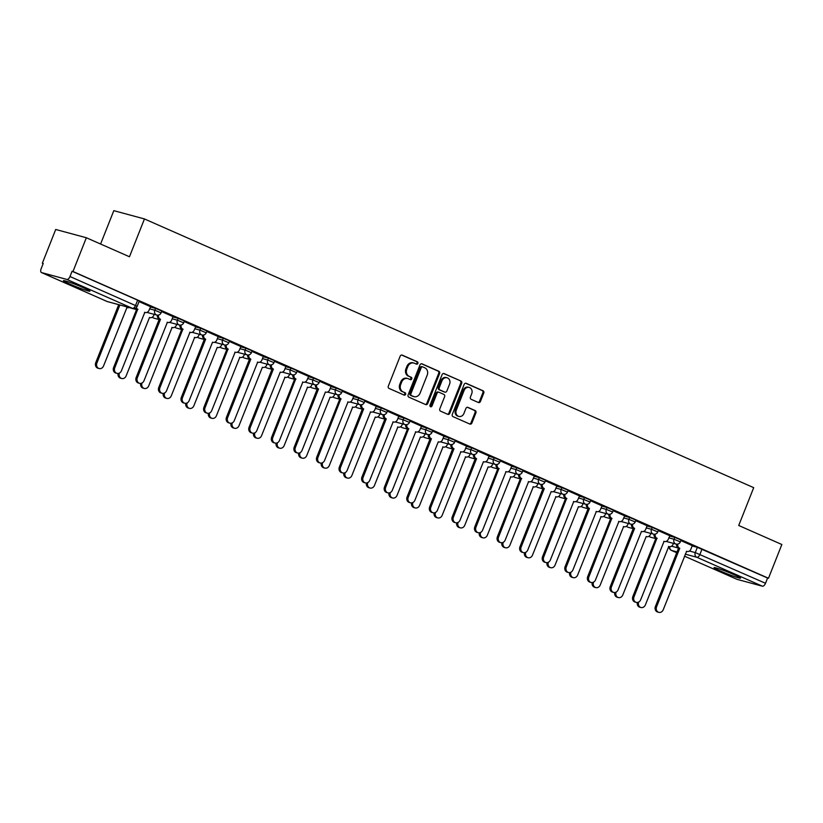 <?xml version="1.0" encoding="UTF-8"?>
<svg xmlns="http://www.w3.org/2000/svg" width="823" height="823" viewBox="0 0 823 823"><rect width="100%" height="100%" fill="white"/><g stroke="black" fill="none" stroke-linecap="round" stroke-linejoin="round"><path stroke-width="1.23" d="M417.878 363.396A1.255 1.08 105.1 0 0 417.343 361.791L402.252 355.135A1.79 1.543 105.1 0 0 400.173 356.174L388.312 386.141A1.79 1.543 105.1 0 0 389.073 388.435L404.165 395.091A1.255 1.08 105.1 0 0 405.081 392.756L403.126 391.902A5.74 4.959 105.1 0 1 400.698 384.567L401.686 382.067A5.74 4.959 105.1 0 1 407.724 378.529A5.74 4.959 105.1 0 1 408.342 378.745L410.296 379.609A1.255 1.08 105.1 0 0 411.212 377.273L409.257 376.409A5.74 4.959 105.1 0 1 406.829 369.085L407.817 366.585A5.74 4.959 105.1 0 1 413.856 363.046A5.74 4.959 105.1 0 1 414.473 363.262L416.428 364.116A1.255 1.08 105.1 0 0 417.878 363.396M416.037 363.951A1.255 1.08 105.1 0 0 416.448 361.544L401.655 355.022M403.774 394.917A1.255 1.08 105.1 0 0 404.186 392.52L403.126 391.902M409.905 379.434A1.255 1.08 105.1 0 0 410.317 377.037L409.257 376.409M83.627 287.793A14.258 0.946 -158.4 0 0 70.356 282.536A14.258 0.946 -158.4 0 0 63.402 280.664A14.258 0.946 -158.4 0 0 69.698 284.028A14.258 0.946 -158.4 0 0 82.979 289.284A14.258 0.946 -158.4 0 0 89.923 291.157A14.258 0.946 -158.4 0 0 83.627 287.793M734.281 574.763A14.258 0.946 -158.4 0 0 720.999 569.506A14.258 0.946 -158.4 0 0 714.045 567.633A14.258 0.946 -158.4 0 0 720.341 570.997A14.258 0.946 -158.4 0 0 733.622 576.254A14.258 0.946 -158.4 0 0 740.566 578.127A14.258 0.946 -158.4 0 0 734.281 574.763M478.358 402.488A1.79 1.543 105.1 0 0 480.437 401.449L483.77 393.044A1.79 1.543 105.1 0 0 483.008 390.75L466.25 383.353A1.79 1.543 105.1 0 0 464.162 384.392L452.3 414.37A1.79 1.543 105.1 0 0 453.062 416.654L469.82 424.051A1.79 1.543 105.1 0 0 471.898 423.012L475.92 412.858A1.79 1.543 105.1 0 0 475.159 410.564L467.989 407.406A1.79 1.543 105.1 0 0 465.911 408.434L463.915 413.475A4.804 4.146 105.1 0 1 458.864 416.438A4.804 4.146 105.1 0 1 456.312 410.121L464.131 390.39A4.804 4.146 105.1 0 1 469.182 387.438A4.804 4.146 105.1 0 1 471.723 393.744L470.427 397.036A1.79 1.543 105.1 0 0 471.188 399.33L478.358 402.488M66.869 279.429L41.592 272.598A3.652 1.831 -66.2 0 1 41.459 272.557A3.652 1.831 -66.2 0 1 41.15 268.72L43.228 263.463L42.343 263.226L55.707 229.473L86.343 237.744L129.468 256.766L144.447 218.939L753.703 487.658L738.725 525.486L781.85 544.507L768.487 578.26L72.98 271.508L72.085 271.261L69.996 276.518L137.174 306.3L139.252 301.043L137.636 300.179L135.558 305.436A3.652 1.831 -66.2 0 1 132.431 308.347L66.869 279.429A3.652 1.831 -66.2 0 0 69.996 276.518M86.343 237.744L72.98 271.508M439.595 373.56A1.79 1.543 105.1 0 0 438.834 371.266L422.065 363.869A1.79 1.543 105.1 0 0 419.987 364.908L408.126 394.886A1.79 1.543 105.1 0 0 408.887 397.17L425.645 404.566A1.79 1.543 105.1 0 0 427.723 403.527L439.595 373.56L438.7 373.313A1.79 1.543 105.1 0 0 437.939 371.029L421.469 363.756M444.153 373.611L460.921 381.008A1.79 1.543 105.1 0 1 461.682 383.302L449.811 413.269A1.79 1.543 105.1 0 1 447.733 414.308L440.562 411.15A1.79 1.543 105.1 0 1 439.801 408.856L444.615 396.696A1.79 1.543 105.1 0 0 443.854 394.402L439.091 392.304A1.79 1.543 105.1 0 0 437.013 393.343L432.003 405.996A1.255 1.08 105.1 0 1 430.018 405.122L442.074 374.65A1.79 1.543 105.1 0 1 444.153 373.611L443.772 373.508M692.153 545.947L697.359 547.346L695.27 552.603L765.513 583.281A3.652 1.831 113.8 0 1 762.376 586.192L737.099 579.361A3.652 1.831 113.8 0 1 736.966 579.31A3.652 1.831 113.8 0 1 736.842 579.248M42.343 263.226L43.177 263.597M100.591 244.03L113.811 210.657L144.447 218.939M768.487 578.26L767.592 578.024L765.513 583.281M136.207 307.679A3.652 3.158 105.1 0 0 137.719 309.222L114.757 367.84A4.208 3.631 105.1 0 0 116.989 373.364A4.208 3.631 105.1 0 0 121.423 370.772L144.807 312.349A3.652 3.158 105.1 0 0 149.045 310.23L150.619 306.722L139.025 301.609M173.025 316.639L161.606 311.567M181.142 325.023A3.652 3.158 105.1 0 0 182.871 329.138L159.909 387.756A4.208 3.631 105.1 0 0 162.141 393.281A4.208 3.631 105.1 0 0 166.575 390.688L189.959 332.266A3.652 3.158 105.1 0 0 194.197 330.146L195.771 326.638L184.177 321.526M218.177 336.556L206.758 331.484M226.294 344.94A3.652 3.158 105.1 0 0 228.022 349.045L205.061 407.663A4.208 3.631 105.1 0 0 207.293 413.197A4.208 3.631 105.1 0 0 211.717 410.605L235.111 352.172A3.652 3.158 105.1 0 0 239.349 350.063L240.923 346.555L229.329 341.442M263.329 356.462L251.91 351.4M285.91 366.42L274.481 361.359M294.017 374.815A3.652 3.158 105.1 0 0 295.745 378.919L272.794 437.538A4.208 3.631 105.1 0 0 275.026 443.062A4.208 3.631 105.1 0 0 279.45 440.48L302.833 382.047A3.652 3.158 105.1 0 0 307.072 379.928L308.646 376.43L297.062 371.317M331.052 386.337L319.633 381.275M339.169 394.731A3.652 3.158 105.1 0 0 340.897 398.836L317.945 457.454A4.208 3.631 105.1 0 0 320.178 462.979A4.208 3.631 105.1 0 0 324.601 460.386L347.985 401.963A3.652 3.158 105.1 0 0 352.223 399.844L353.797 396.336L342.214 391.223M376.204 406.253L364.784 401.182M398.785 416.212L387.366 411.14M406.891 424.596A3.652 3.158 105.1 0 0 408.63 428.701L385.668 487.329A4.208 3.631 105.1 0 0 387.9 492.854A4.208 3.631 105.1 0 0 392.324 490.261L415.718 431.838A3.652 3.158 105.1 0 0 419.956 429.719L421.53 426.211L409.936 421.098M443.936 436.128L432.507 431.057M466.507 446.076L455.088 441.015M489.088 456.035L477.659 450.973M497.195 464.429A3.652 3.158 105.1 0 0 498.933 468.534L475.972 527.152A4.208 3.631 105.1 0 0 478.204 532.687A4.208 3.631 105.1 0 0 482.628 530.094L506.022 471.661A3.652 3.158 105.1 0 0 510.26 469.542L511.834 466.044L500.24 460.931M519.776 474.387A3.652 3.158 105.1 0 0 521.504 478.492L498.553 537.11A4.208 3.631 105.1 0 0 500.785 542.635A4.208 3.631 105.1 0 0 505.209 540.042L528.592 481.62A3.652 3.158 105.1 0 0 532.831 479.5L534.405 475.992L522.811 470.89M556.811 485.909L545.392 480.838M564.928 494.294A3.652 3.158 105.1 0 0 566.656 498.409L543.705 557.027A4.208 3.631 105.1 0 0 545.937 562.551A4.208 3.631 105.1 0 0 550.361 559.959L573.744 501.536A3.652 3.158 105.1 0 0 577.983 499.417L579.557 495.909L567.963 490.796M601.963 505.826L590.544 500.754M610.08 514.21A3.652 3.158 105.1 0 0 611.808 518.325L588.856 576.944A4.208 3.631 105.1 0 0 591.089 582.468A4.208 3.631 105.1 0 0 595.513 579.876L618.896 521.453A3.652 3.158 105.1 0 0 623.134 519.334L624.708 515.826L613.114 510.713M647.115 525.743L635.695 520.671M655.231 534.127A3.652 3.158 105.1 0 0 656.96 538.232L634.008 596.85A4.208 3.631 105.1 0 0 636.241 602.385A4.208 3.631 105.1 0 0 640.664 599.792L664.048 541.359A3.652 3.158 105.1 0 0 668.286 539.25L669.86 535.742L658.266 530.629M669.583 535.989L674.778 537.388L674.037 539.26L680.333 541.884L681.074 540.011L674.778 537.388M647.001 526.031L652.207 527.43L651.466 529.302L657.762 531.925L658.493 530.053L652.207 527.43M624.431 516.072L629.626 517.472L628.885 519.344L635.181 521.967L635.922 520.095L629.626 517.472M601.85 506.114L607.055 507.524L606.314 509.386L612.61 512.009L613.341 510.147L607.055 507.524M579.279 496.156L584.474 497.565L583.733 499.427L590.029 502.051L590.77 500.189L584.474 497.565M556.698 486.198L561.903 487.607L561.163 489.469L567.459 492.092L568.189 490.23L561.903 487.607M534.127 476.239L539.322 477.649L538.581 479.511L544.877 482.134L545.618 480.272L539.322 477.649M511.546 466.281L516.751 467.69L516.011 469.552L522.307 472.176L523.037 470.314L516.751 467.69M488.975 456.333L494.17 457.732L493.43 459.594L499.726 462.217L500.466 460.355L494.17 457.732M466.394 446.375L471.6 447.774L470.859 449.646L477.155 452.269L477.885 450.397L471.6 447.774M443.823 436.416L449.019 437.815L448.278 439.688L454.574 442.311L455.314 440.439L449.019 437.815M421.242 426.458L426.448 427.857L425.707 429.729L432.003 432.353L432.744 430.48L426.448 427.857M398.671 416.5L403.867 417.909L403.126 419.771L409.422 422.394L410.163 420.522L403.867 417.909M376.09 406.541L381.296 407.951L380.555 409.813L386.851 412.436L387.592 410.574L381.296 407.951M353.52 396.583L358.715 397.993L357.974 399.855L364.27 402.478L365.011 400.616L358.715 397.993M330.939 386.625L336.144 388.034L335.403 389.896L341.699 392.52L342.44 390.658L336.144 388.034M308.368 376.667L313.563 378.076L312.822 379.938L319.118 382.561L319.859 380.699L313.563 378.076M285.787 366.708L290.992 368.118L290.252 369.98L296.547 372.603L297.288 370.741L290.992 368.118M263.216 356.76L268.411 358.159L267.67 360.032L273.966 362.645L274.707 360.783L268.411 358.159M240.635 346.802L245.84 348.201L245.1 350.073L251.396 352.697L252.136 350.824L245.84 348.201M218.064 336.844L223.259 338.243L222.519 340.115L228.815 342.738L229.555 340.866L223.259 338.243M195.483 326.885L200.689 328.284L199.948 330.157L206.244 332.78L206.984 330.908L200.689 328.284M172.912 316.927L178.107 318.336L177.367 320.198L183.663 322.822L184.403 320.96L178.107 318.336M150.331 306.969L155.537 308.378L154.796 310.24L161.092 312.863L161.833 311.001L155.537 308.378M692.266 545.649L680.847 540.588M767.592 578.024L697.359 547.346M72.085 271.261L137.636 300.179M413.856 363.046L412.961 362.799A5.74 4.959 105.1 0 0 406.922 366.338L407.817 366.585M408.373 376.173A5.74 4.959 105.1 0 1 405.934 368.838L406.922 366.338M407.724 378.529L406.829 378.282A5.74 4.959 105.1 0 0 400.791 381.831L401.686 382.067M402.241 391.655A5.74 4.959 105.1 0 1 399.803 384.32L400.791 381.831M425.357 404.443A1.79 1.543 105.1 0 0 426.828 403.291L438.7 373.313M422.713 366.893A1.255 1.08 105.1 0 0 421.253 367.624L410.842 393.929A1.255 1.08 105.1 0 0 411.366 395.534L413.434 396.439A5.74 4.959 105.1 0 0 414.041 396.655A5.74 4.959 105.1 0 0 420.08 393.116L427.209 375.134A5.74 4.959 105.1 0 0 424.771 367.799L422.713 366.893M422.436 366.821L421.818 366.647A1.255 1.08 105.1 0 0 420.358 367.377L421.253 367.624M414.041 396.655L413.146 396.419A5.74 4.959 105.1 0 1 412.539 396.202L410.471 395.287A1.255 1.08 105.1 0 1 409.947 393.682L420.358 367.377M443.556 373.498L460.921 381.008M447.445 414.185A1.79 1.543 105.1 0 0 448.926 413.033L460.787 383.055A1.79 1.543 105.1 0 0 460.026 380.771M438.196 392.067A1.79 1.543 105.1 0 0 436.118 393.106L431.108 405.76L432.003 405.996M430.264 406.541A1.255 1.08 105.1 0 0 431.108 405.76M449.605 384.084A4.804 4.146 105.1 0 0 447.054 377.778A4.804 4.146 105.1 0 0 442.002 380.73L439.256 387.684A1.79 1.543 105.1 0 0 440.017 389.979L444.77 392.077A1.79 1.543 105.1 0 0 446.858 391.038L449.605 384.084M447.054 377.778L446.169 377.531A4.804 4.146 105.1 0 0 441.118 380.493L442.002 380.73M444.266 391.943A1.79 1.543 105.1 0 1 443.885 391.83L439.122 389.732A1.79 1.543 105.1 0 1 438.361 387.448L441.118 380.493M469.182 387.438L468.287 387.191A4.804 4.146 105.1 0 0 463.236 390.153L464.131 390.39M458.864 416.438L457.969 416.191A4.804 4.146 105.1 0 1 455.428 409.885L463.236 390.153M469.532 423.927A1.79 1.543 105.1 0 0 471.013 422.775L475.036 412.611A1.79 1.543 105.1 0 0 474.274 410.327L467.392 407.292M478.07 402.365A1.79 1.543 105.1 0 0 479.552 401.213L482.875 392.797A1.79 1.543 105.1 0 0 482.113 390.514L465.643 383.24M119.87 304.983L96.898 363.015A4.208 3.631 105.1 0 0 99.13 368.539A4.208 3.631 105.1 0 0 103.554 365.947L126.937 307.524A3.652 3.158 105.1 0 0 129.211 307.504M99.13 368.539L97.968 368.22A4.208 3.631 -74.9 0 1 95.735 362.696L118.707 304.675M137.935 309.314L136.556 308.903A3.652 3.158 -74.9 0 1 135.548 308.152M116.989 373.364L115.827 373.056A4.208 3.631 -74.9 0 1 113.605 367.521L136.772 309.006M119.438 373.056A4.208 3.631 105.1 0 0 121.701 378.498A4.208 3.631 105.1 0 0 126.135 375.905L149.519 317.472A3.652 3.158 105.1 0 0 153.757 315.363L154.158 314.355M121.701 378.498L120.539 378.179A4.208 3.631 -74.9 0 1 118.07 373.467M142.019 383.014A4.208 3.631 105.1 0 0 144.282 388.456A4.208 3.631 105.1 0 0 148.706 385.864L172.089 327.431A3.652 3.158 105.1 0 0 176.328 325.322L176.729 324.303M144.282 388.456L143.12 388.137A4.208 3.631 -74.9 0 1 140.651 383.425M164.59 392.972A4.208 3.631 105.1 0 0 166.853 398.414A4.208 3.631 105.1 0 0 171.277 395.822L194.67 337.389A3.652 3.158 105.1 0 0 198.909 335.27L199.31 334.261M166.853 398.414L165.69 398.095A4.208 3.631 -74.9 0 1 163.221 393.384M158.561 315.065A3.652 3.158 105.1 0 0 160.29 319.18L159.127 318.861A3.652 3.158 -74.9 0 1 157.327 315.158M160.506 319.273L137.338 377.798A4.208 3.631 105.1 0 0 139.571 383.323L138.408 383.014A4.208 3.631 -74.9 0 1 136.176 377.479L159.343 318.954M139.571 383.323A4.208 3.631 105.1 0 0 143.994 380.73L167.378 322.307A3.652 3.158 105.1 0 0 171.616 320.188L173.036 316.608M183.087 329.231L181.708 328.819A3.652 3.158 -74.9 0 1 179.898 325.116M162.141 393.281L160.979 392.962A4.208 3.631 -74.9 0 1 158.757 387.438L181.924 328.912M203.713 334.982A3.652 3.158 105.1 0 0 205.441 339.086L204.279 338.778A3.652 3.158 -74.9 0 1 202.479 335.074M205.657 339.189L182.49 397.715A4.208 3.631 105.1 0 0 184.722 403.239L183.56 402.92A4.208 3.631 -74.9 0 1 181.327 397.396L204.495 338.87M184.722 403.239A4.208 3.631 105.1 0 0 189.146 400.647L212.529 342.214A3.652 3.158 105.1 0 0 216.768 340.105L218.188 336.525M187.171 402.931A4.208 3.631 105.1 0 0 189.434 408.373A4.208 3.631 105.1 0 0 193.858 405.78L217.241 347.347A3.652 3.158 105.1 0 0 221.48 345.228L221.881 344.22M189.434 408.373L188.272 408.054A4.208 3.631 -74.9 0 1 185.803 403.332M209.742 412.889A4.208 3.631 105.1 0 0 212.005 418.321A4.208 3.631 105.1 0 0 216.428 415.728L239.822 357.305A3.652 3.158 105.1 0 0 244.061 355.186L244.462 354.178M212.005 418.321L210.842 418.012A4.208 3.631 -74.9 0 1 208.373 413.29M228.238 349.147L226.86 348.736A3.652 3.158 -74.9 0 1 225.049 345.032M207.293 413.197L206.131 412.879A4.208 3.631 -74.9 0 1 203.909 407.354L227.076 348.829M248.865 354.898A3.652 3.158 105.1 0 0 250.593 359.003L249.431 358.694A3.652 3.158 -74.9 0 1 247.63 354.98M250.809 359.106L227.642 417.621A4.208 3.631 105.1 0 0 229.874 423.156L228.712 422.837A4.208 3.631 -74.9 0 1 226.479 417.312L249.647 358.787M229.874 423.156A4.208 3.631 105.1 0 0 234.298 420.563L257.681 362.13A3.652 3.158 105.1 0 0 261.92 360.021L263.339 356.441M232.312 422.847A4.208 3.631 105.1 0 0 234.586 428.279A4.208 3.631 105.1 0 0 239.009 425.686L262.393 367.264A3.652 3.158 105.1 0 0 266.631 365.145L267.033 364.136M234.586 428.279L233.423 427.97A4.208 3.631 -74.9 0 1 230.944 423.248M254.893 432.805A4.208 3.631 105.1 0 0 257.157 438.237A4.208 3.631 105.1 0 0 261.58 435.645L284.974 377.222A3.652 3.158 105.1 0 0 289.212 375.103L289.614 374.095M257.157 438.237L255.994 437.929A4.208 3.631 -74.9 0 1 253.525 433.207M277.464 442.764A4.208 3.631 105.1 0 0 279.738 448.196A4.208 3.631 105.1 0 0 284.161 445.603L307.545 387.18A3.652 3.158 105.1 0 0 311.783 385.061L312.184 384.053M279.738 448.196L278.575 447.887A4.208 3.631 -74.9 0 1 276.096 443.165M300.045 452.712A4.208 3.631 105.1 0 0 302.308 458.154A4.208 3.631 105.1 0 0 306.732 455.561L330.126 397.139A3.652 3.158 105.1 0 0 334.364 395.019L334.766 394.011M302.308 458.154L301.146 457.835A4.208 3.631 -74.9 0 1 298.677 453.123M322.616 462.67A4.208 3.631 105.1 0 0 324.89 468.112A4.208 3.631 105.1 0 0 329.313 465.52L352.697 407.087A3.652 3.158 105.1 0 0 356.935 404.978L357.336 403.97M324.89 468.112L323.727 467.793A4.208 3.631 -74.9 0 1 321.248 463.082M345.197 472.628A4.208 3.631 105.1 0 0 347.46 478.07A4.208 3.631 105.1 0 0 351.884 475.478L375.278 417.045A3.652 3.158 105.1 0 0 379.516 414.936L379.917 413.918M347.46 478.07L346.298 477.752A4.208 3.631 -74.9 0 1 343.829 473.04M367.768 482.587A4.208 3.631 105.1 0 0 370.041 488.029A4.208 3.631 105.1 0 0 374.465 485.436L397.848 427.003A3.652 3.158 105.1 0 0 402.087 424.894L402.488 423.876M370.041 488.029L368.879 487.71A4.208 3.631 -74.9 0 1 366.4 482.998M390.349 492.545A4.208 3.631 105.1 0 0 392.612 497.987A4.208 3.631 105.1 0 0 397.036 495.395L420.43 436.962A3.652 3.158 105.1 0 0 424.668 434.842L425.069 433.834M392.612 497.987L391.45 497.668A4.208 3.631 -74.9 0 1 388.981 492.956M271.446 364.856A3.652 3.158 105.1 0 0 273.174 368.961L272.012 368.653A3.652 3.158 -74.9 0 1 270.201 364.939M273.39 369.054L250.213 427.579A4.208 3.631 105.1 0 0 252.445 433.114L251.282 432.795A4.208 3.631 -74.9 0 1 249.06 427.271L272.228 368.745M252.445 433.114A4.208 3.631 105.1 0 0 256.869 430.522L280.262 372.089A3.652 3.158 105.1 0 0 284.501 369.969L285.91 366.4M295.961 379.012L294.583 378.611A3.652 3.158 -74.9 0 1 292.782 374.897M275.026 443.062L273.864 442.753A4.208 3.631 -74.9 0 1 271.631 437.229L294.799 378.703M316.598 384.773A3.652 3.158 105.1 0 0 318.326 388.878L317.164 388.559A3.652 3.158 -74.9 0 1 315.353 384.855M318.542 388.97L295.364 447.496A4.208 3.631 105.1 0 0 297.597 453.02L296.434 452.712A4.208 3.631 -74.9 0 1 294.202 447.187L317.38 388.662M297.597 453.02A4.208 3.631 105.1 0 0 302.02 450.428L325.414 392.005A3.652 3.158 105.1 0 0 329.653 389.886L331.062 386.316M341.113 398.929L339.734 398.517A3.652 3.158 -74.9 0 1 337.934 394.814M320.178 462.979L319.015 462.67A4.208 3.631 -74.9 0 1 316.783 457.135L339.95 398.62M361.739 404.679A3.652 3.158 105.1 0 0 363.478 408.794L362.315 408.475A3.652 3.158 -74.9 0 1 360.505 404.772M363.694 408.887L340.516 467.413A4.208 3.631 105.1 0 0 342.749 472.937L341.586 472.628A4.208 3.631 -74.9 0 1 339.354 467.094L362.531 408.578M342.749 472.937A4.208 3.631 105.1 0 0 347.172 470.345L370.566 411.922A3.652 3.158 105.1 0 0 374.804 409.803L376.214 406.223M384.32 414.638A3.652 3.158 105.1 0 0 386.049 418.753L384.886 418.434A3.652 3.158 -74.9 0 1 383.086 414.73M386.265 418.845L363.097 477.371A4.208 3.631 105.1 0 0 365.33 482.895L364.167 482.587A4.208 3.631 -74.9 0 1 361.935 477.052L385.102 418.526M365.33 482.895A4.208 3.631 105.1 0 0 369.753 480.303L393.137 421.88A3.652 3.158 105.1 0 0 397.375 419.761L398.795 416.181M408.846 428.804L407.467 428.392A3.652 3.158 -74.9 0 1 405.657 424.689M387.9 492.854L386.738 492.535A4.208 3.631 -74.9 0 1 384.506 487.01L407.683 428.485M429.472 434.554A3.652 3.158 105.1 0 0 431.201 438.659L430.038 438.35A3.652 3.158 -74.9 0 1 428.238 434.647M431.417 438.762L408.249 497.277A4.208 3.631 105.1 0 0 410.482 502.812L409.319 502.493A4.208 3.631 -74.9 0 1 407.087 496.969L430.254 438.443M410.482 502.812A4.208 3.631 105.1 0 0 414.905 500.219L438.289 441.786A3.652 3.158 105.1 0 0 442.527 439.677L443.947 436.097M412.92 502.503A4.208 3.631 105.1 0 0 415.193 507.935A4.208 3.631 105.1 0 0 419.617 505.353L443 446.92A3.652 3.158 105.1 0 0 447.239 444.801L447.64 443.792M415.193 507.935L414.031 507.626A4.208 3.631 -74.9 0 1 411.551 502.904M435.501 512.462A4.208 3.631 105.1 0 0 437.764 517.893A4.208 3.631 105.1 0 0 442.188 515.301L465.581 456.878A3.652 3.158 105.1 0 0 469.82 454.759L470.221 453.751M437.764 517.893L436.601 517.585A4.208 3.631 -74.9 0 1 434.133 512.863M458.072 522.42A4.208 3.631 105.1 0 0 460.345 527.852A4.208 3.631 105.1 0 0 464.769 525.259L488.152 466.836A3.652 3.158 105.1 0 0 492.391 464.717L492.792 463.709M460.345 527.852L459.183 527.543A4.208 3.631 -74.9 0 1 456.703 522.821M480.653 532.378A4.208 3.631 105.1 0 0 482.916 537.81A4.208 3.631 105.1 0 0 487.339 535.217L510.733 476.795A3.652 3.158 105.1 0 0 514.972 474.676L515.373 473.667M482.916 537.81L481.753 537.501A4.208 3.631 -74.9 0 1 479.284 532.779M503.223 542.326A4.208 3.631 105.1 0 0 505.497 547.768A4.208 3.631 105.1 0 0 509.921 545.176L533.304 486.753A3.652 3.158 105.1 0 0 537.542 484.634L537.944 483.626M505.497 547.768L504.334 547.46A4.208 3.631 -74.9 0 1 501.855 542.738M525.804 552.284A4.208 3.631 105.1 0 0 528.068 557.727A4.208 3.631 105.1 0 0 532.491 555.134L555.885 496.711A3.652 3.158 105.1 0 0 560.124 494.592L560.525 493.584M528.068 557.727L526.905 557.408A4.208 3.631 -74.9 0 1 524.436 552.696M452.043 444.513A3.652 3.158 105.1 0 0 453.782 448.617L452.619 448.309A3.652 3.158 -74.9 0 1 450.809 444.595M453.998 448.72L430.82 507.235A4.208 3.631 105.1 0 0 433.052 512.77L431.89 512.451A4.208 3.631 -74.9 0 1 429.657 506.927L452.835 448.401M433.052 512.77A4.208 3.631 105.1 0 0 437.476 510.178L460.87 451.745A3.652 3.158 105.1 0 0 465.108 449.636L466.518 446.056M474.624 454.471A3.652 3.158 105.1 0 0 476.352 458.576L475.19 458.267A3.652 3.158 -74.9 0 1 473.39 454.553M476.568 458.668L453.401 517.194A4.208 3.631 105.1 0 0 455.633 522.728L454.471 522.41A4.208 3.631 -74.9 0 1 452.239 516.885L475.406 458.36M455.633 522.728A4.208 3.631 105.1 0 0 460.057 520.136L483.44 461.703A3.652 3.158 105.1 0 0 487.679 459.584L489.099 456.014M499.149 468.626L497.771 468.225A3.652 3.158 -74.9 0 1 495.96 464.511M478.204 532.687L477.042 532.368A4.208 3.631 -74.9 0 1 474.809 526.843L497.987 468.318M521.72 478.585L520.342 478.173A3.652 3.158 -74.9 0 1 518.541 474.47M500.785 542.635L499.623 542.326A4.208 3.631 -74.9 0 1 497.39 536.802L520.558 478.276M542.347 484.346A3.652 3.158 105.1 0 0 544.075 488.451L542.923 488.132A3.652 3.158 -74.9 0 1 541.112 484.428M544.301 488.543L521.124 547.069A4.208 3.631 105.1 0 0 523.356 552.593L522.194 552.284A4.208 3.631 -74.9 0 1 519.961 546.75L543.139 488.234M523.356 552.593A4.208 3.631 105.1 0 0 527.78 550.001L551.173 491.578A3.652 3.158 105.1 0 0 555.412 489.459L556.821 485.889M566.872 498.501L565.494 498.09A3.652 3.158 -74.9 0 1 563.693 494.386M545.937 562.551L544.775 562.243A4.208 3.631 -74.9 0 1 542.542 556.708L565.71 498.193M548.375 562.243A4.208 3.631 105.1 0 0 550.649 567.685A4.208 3.631 105.1 0 0 555.072 565.092L578.456 506.659A3.652 3.158 105.1 0 0 582.694 504.55L583.096 503.542M550.649 567.685L549.486 567.366A4.208 3.631 -74.9 0 1 547.007 562.654M587.499 504.252A3.652 3.158 105.1 0 0 589.227 508.367L588.075 508.048A3.652 3.158 -74.9 0 1 586.264 504.345M589.453 508.46L566.275 566.985A4.208 3.631 105.1 0 0 568.508 572.51L567.345 572.201A4.208 3.631 -74.9 0 1 565.113 566.666L588.291 508.141M568.508 572.51A4.208 3.631 105.1 0 0 572.931 569.917L596.325 511.495A3.652 3.158 105.1 0 0 600.564 509.375L601.973 505.795M570.956 572.201A4.208 3.631 105.1 0 0 573.22 577.643A4.208 3.631 105.1 0 0 577.643 575.051L601.037 516.618A3.652 3.158 105.1 0 0 605.275 514.509L605.677 513.49M573.22 577.643L572.057 577.324A4.208 3.631 -74.9 0 1 569.588 572.613M612.024 518.418L610.645 518.006A3.652 3.158 -74.9 0 1 608.845 514.303M591.089 582.468L589.926 582.149A4.208 3.631 -74.9 0 1 587.694 576.625L610.861 518.099M593.527 582.159A4.208 3.631 105.1 0 0 595.801 587.601A4.208 3.631 105.1 0 0 600.224 585.009L623.608 526.576A3.652 3.158 105.1 0 0 627.846 524.467L628.247 523.449M595.801 587.601L594.638 587.283A4.208 3.631 -74.9 0 1 592.159 582.571M632.65 524.169A3.652 3.158 105.1 0 0 634.379 528.273L633.226 527.965A3.652 3.158 -74.9 0 1 631.416 524.261M634.605 528.376L611.427 586.902A4.208 3.631 105.1 0 0 613.66 592.426L612.497 592.107A4.208 3.631 -74.9 0 1 610.265 586.583L633.443 528.057M613.66 592.426A4.208 3.631 105.1 0 0 618.083 589.834L641.477 531.401A3.652 3.158 105.1 0 0 645.716 529.292L647.125 525.712M616.108 592.118A4.208 3.631 105.1 0 0 618.371 597.56A4.208 3.631 105.1 0 0 622.795 594.967L646.189 536.534A3.652 3.158 105.1 0 0 650.427 534.415L650.828 533.407M618.371 597.56L617.209 597.241A4.208 3.631 -74.9 0 1 614.74 592.519M657.176 538.335L655.797 537.923A3.652 3.158 -74.9 0 1 653.997 534.22M636.241 602.385L635.078 602.066A4.208 3.631 -74.9 0 1 632.846 596.541L656.013 538.016M638.679 602.076A4.208 3.631 105.1 0 0 640.952 607.508A4.208 3.631 105.1 0 0 645.376 604.915L668.76 546.493A3.652 3.158 105.1 0 0 672.998 544.373L673.399 543.365M640.952 607.508L639.79 607.199A4.208 3.631 -74.9 0 1 637.311 602.477M677.802 544.085A3.652 3.158 105.1 0 0 679.531 548.19L678.378 547.881A3.652 3.158 -74.9 0 1 676.568 544.168M679.757 548.293L656.579 606.808A4.208 3.631 105.1 0 0 658.812 612.343L657.649 612.024A4.208 3.631 -74.9 0 1 655.417 606.5L678.594 547.974M658.812 612.343A4.208 3.631 105.1 0 0 663.235 609.75L686.629 551.317A3.652 3.158 105.1 0 0 690.867 549.208L692.277 545.628M416.448 361.544L417.343 361.791M404.186 392.52L405.081 392.756M410.317 377.037L411.212 377.273M671.558 546.194L678.543 548.087M689.417 551.029L695.27 552.603A3.652 3.158 -74.9 0 0 696.824 557.274L685.25 554.146M677.031 551.924L671.547 550.443L676.712 552.727L671.414 550.402A3.652 1.831 113.8 0 1 671.177 550.248M736.966 579.31L684.458 556.153L737.099 579.361M762.376 586.192L696.824 557.274A3.652 1.831 -66.2 0 0 699.951 554.363L702.04 549.106M41.592 272.598L107.155 301.516L132.431 308.347A3.652 3.158 105.1 0 0 132.822 308.481A3.652 3.652 0 0 0 137.174 306.3M668.842 537.851L674.037 539.26A3.652 3.158 -74.9 0 0 675.981 544.065A3.652 3.652 0 0 0 680.333 541.884M646.261 527.893L651.466 529.302A3.652 3.158 -74.9 0 0 653.4 534.106A3.652 3.652 0 0 0 657.762 531.925M623.69 517.934L628.885 519.344A3.652 3.158 -74.9 0 0 630.83 524.148A3.652 3.652 0 0 0 635.181 521.967M601.109 507.976L606.314 509.386A3.652 3.158 -74.9 0 0 608.248 514.19A3.652 3.652 0 0 0 612.61 512.009M578.538 498.018L583.733 499.427A3.652 3.158 -74.9 0 0 585.678 504.232A3.652 3.652 0 0 0 590.029 502.051M555.957 488.07L561.163 489.469A3.652 3.158 -74.9 0 0 563.097 494.273A3.652 3.652 0 0 0 567.459 492.092M533.386 478.112L538.581 479.511A3.652 3.158 -74.9 0 0 540.526 484.325A3.652 3.652 0 0 0 544.877 482.134M510.805 468.153L516.011 469.552A3.652 3.158 -74.9 0 0 517.945 474.367A3.652 3.652 0 0 0 522.307 472.176M488.234 458.195L493.43 459.594A3.652 3.158 -74.9 0 0 495.374 464.409A3.652 3.652 0 0 0 499.726 462.217M465.653 448.237L470.859 449.646A3.652 3.158 -74.9 0 0 472.793 454.45A3.652 3.652 0 0 0 477.155 452.269M443.083 438.278L448.278 439.688A3.652 3.158 -74.9 0 0 450.222 444.492A3.652 3.652 0 0 0 454.574 442.311M420.502 428.32L425.707 429.729A3.652 3.158 -74.9 0 0 427.641 434.534A3.652 3.652 0 0 0 432.003 432.353M397.931 418.362L403.126 419.771A3.652 3.158 -74.9 0 0 405.07 424.575A3.652 3.652 0 0 0 409.422 422.394M375.35 408.403L380.555 409.813A3.652 3.158 -74.9 0 0 382.489 414.617A3.652 3.652 0 0 0 386.851 412.436M352.779 398.455L357.974 399.855A3.652 3.158 -74.9 0 0 359.918 404.659A3.652 3.652 0 0 0 364.27 402.478M330.198 388.497L335.403 389.896A3.652 3.158 -74.9 0 0 337.348 394.701A3.652 3.652 0 0 0 341.699 392.52M307.627 378.539L312.822 379.938A3.652 3.158 -74.9 0 0 314.767 384.752A3.652 3.652 0 0 0 319.118 382.561M285.056 368.581L290.252 369.98A3.652 3.158 -74.9 0 0 292.196 374.794A3.652 3.652 0 0 0 296.547 372.603M262.475 358.622L267.67 360.032A3.652 3.158 -74.9 0 0 269.615 364.836A3.652 3.652 0 0 0 273.966 362.645M239.905 348.664L245.1 350.073A3.652 3.158 -74.9 0 0 247.044 354.878A3.652 3.652 0 0 0 251.396 352.697M217.323 338.706L222.519 340.115A3.652 3.158 -74.9 0 0 224.463 344.919A3.652 3.652 0 0 0 228.815 342.738M194.753 328.747L199.948 330.157A3.652 3.158 -74.9 0 0 201.892 334.961A3.652 3.652 0 0 0 206.244 332.78M172.172 318.789L177.367 320.198A3.652 3.158 -74.9 0 0 179.311 325.003A3.652 3.652 0 0 0 183.663 322.822M149.601 308.831L154.796 310.24A3.652 3.158 -74.9 0 0 156.74 315.044A3.652 3.652 0 0 0 161.092 312.863M136.536 309.592L131.454 308.214A3.652 3.158 -74.9 0 1 131.073 308.08A3.652 3.158 105.1 0 1 130.785 307.936M159.117 319.55L154.035 318.172A3.652 3.158 -74.9 0 1 153.644 318.038A3.652 3.158 105.1 0 1 152.471 317.071M181.688 329.509L176.606 328.13A3.652 3.158 -74.9 0 1 176.225 327.996A3.652 3.158 105.1 0 1 175.042 327.029M204.269 339.457L199.187 338.088A3.652 3.158 -74.9 0 1 198.796 337.955A3.652 3.158 105.1 0 1 197.623 336.988M226.839 349.415L221.757 348.047A3.652 3.158 -74.9 0 1 221.377 347.913A3.652 3.158 105.1 0 1 220.194 346.946M249.42 359.373L244.338 358.005A3.652 3.158 -74.9 0 1 243.947 357.861A3.652 3.158 105.1 0 1 242.764 356.904M271.991 369.332L266.909 367.963A3.652 3.158 -74.9 0 1 266.529 367.819A3.652 3.158 105.1 0 1 265.345 366.863M294.572 379.29L289.49 377.922A3.652 3.158 -74.9 0 1 289.099 377.778A3.652 3.158 105.1 0 1 287.916 376.811M317.143 389.248L312.061 387.87A3.652 3.158 -74.9 0 1 311.68 387.736A3.652 3.158 105.1 0 1 310.497 386.769M339.724 399.206L334.642 397.828A3.652 3.158 -74.9 0 1 334.251 397.694A3.652 3.158 105.1 0 1 333.068 396.727M362.295 409.165L357.213 407.786A3.652 3.158 -74.9 0 1 356.822 407.652A3.652 3.158 105.1 0 1 355.649 406.685M384.876 419.123L379.794 417.745A3.652 3.158 -74.9 0 1 379.403 417.611A3.652 3.158 105.1 0 1 378.22 416.644M407.447 429.081L402.365 427.703A3.652 3.158 -74.9 0 1 401.974 427.569A3.652 3.158 105.1 0 1 400.801 426.602M430.028 439.029L424.946 437.661A3.652 3.158 -74.9 0 1 424.555 437.527A3.652 3.158 105.1 0 1 423.372 436.56M452.599 448.988L447.517 447.619A3.652 3.158 -74.9 0 1 447.126 447.475A3.652 3.158 105.1 0 1 445.953 446.519M475.18 458.946L470.098 457.578A3.652 3.158 -74.9 0 1 469.707 457.434A3.652 3.158 105.1 0 1 468.524 456.477M497.75 468.904L492.668 467.536A3.652 3.158 -74.9 0 1 492.277 467.392A3.652 3.158 105.1 0 1 491.105 466.435M520.331 478.863L515.249 477.494A3.652 3.158 -74.9 0 1 514.859 477.35A3.652 3.158 105.1 0 1 513.675 476.383M542.902 488.821L537.82 487.442A3.652 3.158 -74.9 0 1 537.429 487.309A3.652 3.158 105.1 0 1 536.257 486.342M565.483 498.779L560.401 497.401A3.652 3.158 -74.9 0 1 560.01 497.267A3.652 3.158 105.1 0 1 558.827 496.3M588.054 508.737L582.972 507.359A3.652 3.158 -74.9 0 1 582.581 507.225A3.652 3.158 105.1 0 1 581.408 506.258M610.635 518.696L605.553 517.317A3.652 3.158 -74.9 0 1 605.162 517.183A3.652 3.158 105.1 0 1 603.979 516.216M633.206 528.644L628.124 527.276A3.652 3.158 -74.9 0 1 627.733 527.142A3.652 3.158 105.1 0 1 626.56 526.175M655.787 538.602L650.705 537.234A3.652 3.158 -74.9 0 1 650.314 537.1A3.652 3.158 105.1 0 1 649.131 536.133M669.253 546.657A3.652 3.652 0 0 0 671.414 550.402A3.652 1.831 113.8 0 0 671.547 550.443A3.652 3.158 -74.9 0 1 669.737 546.719M41.459 272.557L107.021 301.465A3.652 3.652 0 0 0 107.535 301.65A3.652 3.158 105.1 0 1 107.155 301.516A3.652 1.831 113.8 0 1 107.021 301.465A3.652 1.831 113.8 0 1 106.897 301.403M405.934 368.838L406.829 369.085M399.803 384.32L400.698 384.567M426.828 403.291L427.723 403.527M437.939 371.029L438.834 371.266M409.947 393.682L410.842 393.929M410.471 395.287L411.366 395.534M412.539 396.202L413.434 396.439M460.787 383.055L461.682 383.302M448.926 413.033L449.811 413.269M436.118 393.106L437.013 393.343M438.361 387.448L439.256 387.684M439.122 389.732L440.017 389.979M443.885 391.83L444.77 392.077M455.428 409.885L456.312 410.121M474.274 410.327L475.159 410.564M475.036 412.611L475.92 412.858M471.013 422.775L471.898 423.012M482.113 390.514L483.008 390.75M482.875 392.797L483.77 393.044M479.552 401.213L480.437 401.449M95.735 362.696L96.898 363.015M137.719 309.222L136.556 308.903M114.757 367.84L113.605 367.521M160.29 319.18L159.127 318.861M137.338 377.798L136.176 377.479M182.871 329.138L181.708 328.819M159.909 387.756L158.757 387.438M205.441 339.086L204.279 338.778M182.49 397.715L181.327 397.396M228.022 349.045L226.86 348.736M205.061 407.663L203.909 407.354M250.593 359.003L249.431 358.694M227.642 417.621L226.479 417.312M273.174 368.961L272.012 368.653M250.213 427.579L249.06 427.271M295.745 378.919L294.583 378.611M272.794 437.538L271.631 437.229M318.326 388.878L317.164 388.559M295.364 447.496L294.202 447.187M340.897 398.836L339.734 398.517M317.945 457.454L316.783 457.135M363.478 408.794L362.315 408.475M340.516 467.413L339.354 467.094M386.049 418.753L384.886 418.434M363.097 477.371L361.935 477.052M408.63 428.701L407.467 428.392M385.668 487.329L384.506 487.01M431.201 438.659L430.038 438.35M408.249 497.277L407.087 496.969M453.782 448.617L452.619 448.309M430.82 507.235L429.657 506.927M476.352 458.576L475.19 458.267M453.401 517.194L452.239 516.885M498.933 468.534L497.771 468.225M475.972 527.152L474.809 526.843M521.504 478.492L520.342 478.173M498.553 537.11L497.39 536.802M544.075 488.451L542.923 488.132M521.124 547.069L519.961 546.75M566.656 498.409L565.494 498.09M543.705 557.027L542.542 556.708M589.227 508.367L588.075 508.048M566.275 566.985L565.113 566.666M611.808 518.325L610.645 518.006M588.856 576.944L587.694 576.625M634.379 528.273L633.226 527.965M611.427 586.902L610.265 586.583M656.96 538.232L655.797 537.923M634.008 596.85L632.846 596.541M679.531 548.19L678.378 547.881M656.579 606.808L655.417 606.5M156.74 315.044L146.926 312.401M130.672 307.905A3.652 3.652 0 0 0 131.454 308.214M179.311 325.003L169.497 322.349M152.337 317.164A3.652 3.652 0 0 0 154.035 318.172M201.892 334.961L192.078 332.307M174.918 327.122A3.652 3.652 0 0 0 176.606 328.13M224.463 344.919L214.649 342.265M197.489 337.08A3.652 3.652 0 0 0 199.187 338.088M247.044 354.878L237.23 352.223M220.07 347.039A3.652 3.652 0 0 0 221.757 348.047M269.615 364.836L259.801 362.182M242.641 356.997A3.652 3.652 0 0 0 244.338 358.005M292.196 374.794L282.382 372.14M265.212 366.945A3.652 3.652 0 0 0 266.909 367.963M314.767 384.752L304.952 382.098M287.793 376.903A3.652 3.652 0 0 0 289.49 377.922M337.348 394.701L327.533 392.057M310.364 386.861A3.652 3.652 0 0 0 312.061 387.87M359.918 404.659L350.104 402.015M332.945 396.82A3.652 3.652 0 0 0 334.642 397.828M382.489 414.617L372.685 411.963M355.515 406.778A3.652 3.652 0 0 0 357.213 407.786M405.07 424.575L395.256 421.921M378.096 416.736A3.652 3.652 0 0 0 379.794 417.745M427.641 434.534L417.837 431.88M400.667 426.695A3.652 3.652 0 0 0 402.365 427.703M450.222 444.492L440.408 441.838M423.248 436.653A3.652 3.652 0 0 0 424.946 437.661M472.793 454.45L462.989 451.796M445.819 446.611A3.652 3.652 0 0 0 447.517 447.619M495.374 464.409L485.56 461.754M468.4 456.57A3.652 3.652 0 0 0 470.098 457.578M517.945 474.367L508.141 471.713M490.971 466.518A3.652 3.652 0 0 0 492.668 467.536M540.526 484.325L530.712 481.671M513.552 476.476A3.652 3.652 0 0 0 515.249 477.494M563.097 494.273L553.282 491.629M536.123 486.434A3.652 3.652 0 0 0 537.82 487.442M585.678 504.232L575.863 501.588M558.704 496.392A3.652 3.652 0 0 0 560.401 497.401M608.248 514.19L598.434 511.536M581.275 506.351A3.652 3.652 0 0 0 582.972 507.359M630.83 524.148L621.015 521.494M603.856 516.309A3.652 3.652 0 0 0 605.553 517.317M653.4 534.106L643.586 531.452M626.426 526.267A3.652 3.652 0 0 0 628.124 527.276M675.981 544.065L666.167 541.411M649.008 536.226A3.652 3.652 0 0 0 650.705 537.234M107.535 301.65L132.822 308.481M421.685 366.605L422.58 366.842M438.011 391.995L438.906 392.242M444.07 391.902L444.965 392.139M126.701 307.483L127.328 307.658M145.198 312.483L144.56 312.318M171.853 327.4L172.48 327.575M194.423 337.358L195.061 337.533M167.769 322.441L167.141 322.266M190.35 332.399L189.712 332.225M239.575 357.275L240.213 357.439M235.501 352.316L234.864 352.141M258.072 362.274L257.445 362.099M284.727 377.191L285.365 377.356M307.308 387.139L307.936 387.314M352.46 407.056L353.088 407.231M397.612 426.972L398.239 427.147M303.224 382.181L302.597 382.016M348.376 402.097L347.748 401.933M370.957 412.056L370.319 411.891M393.528 422.014L392.9 421.839M416.109 431.972L415.471 431.797M442.764 446.889L443.391 447.054M465.334 456.847L465.972 457.012M510.486 476.764L511.124 476.929M533.067 486.712L533.695 486.887M555.638 496.67L556.276 496.845M461.261 451.889L460.623 451.714M506.412 471.795L505.775 471.63M528.983 481.753L528.356 481.589M574.135 501.67L573.508 501.505M596.716 511.628L596.078 511.453M600.79 516.587L601.428 516.762M619.287 521.587L618.659 521.412M623.371 526.545L623.999 526.72M664.439 541.503L663.811 541.328M668.523 546.462L669.15 546.626M687.02 551.461L686.382 551.287"/></g></svg>
